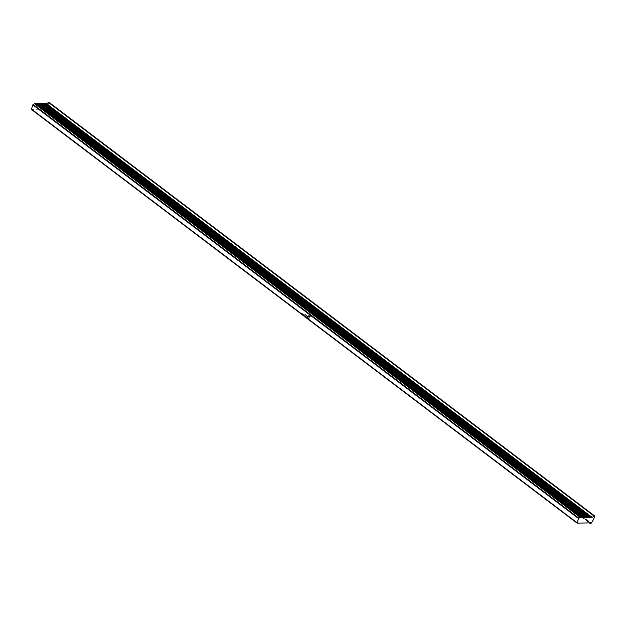 <?xml version="1.0" encoding="UTF-8"?>
<svg xmlns="http://www.w3.org/2000/svg" width="626" height="626" viewBox="0 0 626 626"><rect width="100%" height="100%" fill="white"/><g stroke="black" fill="none" stroke-linecap="round" stroke-linejoin="round"><path stroke-width="0.47" stroke-dasharray="3.13 2.35" d="M305.347 316.224L305.84 316.208M305.871 316.13L304.846 316.052L305.449 315.911M305.472 315.833L304.909 315.794L305.159 316.216M307.139 317.851L308 317.828L307.139 317.851M307.812 318.024L307.163 317.773L307.812 318.024M308.25 318.689L309.111 318.673L308.25 318.689M308.923 318.861L308.274 318.618L308.923 318.861M308.336 317.186L309.181 317.163M307.436 316.506L306.654 315.911L308.039 316.49M307.835 316.224L306.654 315.911M306.677 315.833L307.405 315.966L307.014 316.185M307.045 316.107L307.773 316.24L307.374 316.459M305.206 314.815L305.809 314.8M305.84 314.721L304.745 314.463M304.776 314.385L305.519 314.534L305.144 314.768M306.599 315.301L305.997 315.308L306.521 315.426M303.313 314.831L304.134 314.815L303.117 314.377L303.281 314.909L304.103 314.894L303.117 314.377L303.281 314.909M301.622 313.657L302.444 313.634M309.44 318.024L310.261 318M48.977 102.312L48.977 102.39A13.835 8.592 -52.8 0 1 45.142 109.886L44.751 110.027L44.9 109.237A0.634 0.391 127.2 0 0 44.094 109.057L31.503 109.456M310.418 316.474L309.463 315.684L307.914 315.778L308.211 316.263L309.44 315.786L310.058 316.255L308.861 316.639L309.831 316.247L308.524 315.95L308.845 316.74L310.418 316.474M309.487 315.606L310.253 316.427L308.892 316.56L309.909 316.294L309.463 315.848L309.573 316.24L308.751 315.864L309.072 316.263L308.36 316.279L310.324 316.615L309.487 315.606L307.945 315.7L308.086 316.169M308.117 316.091L309.44 315.786M302.514 314.33L303.297 314.275L301.771 313.767L302.577 314.377M304.572 315.246L303.407 315.011L304.565 315.238M305.817 315.277L306.419 315.261M306.45 315.183L305.355 314.925M305.386 314.847L306.13 314.995L305.754 315.23M308.524 318.462L309.69 319.01L308.814 318.916M308.493 316.646L307.859 316.826L308.446 317.03L308.43 316.6M308.462 316.521L307.616 316.537L308.446 317.03L308.133 316.654M309.322 317.601L308.665 317.218L309.291 317.679M308.618 318.313L307.702 318.282L308.321 318.086M308.352 318.016L307.773 318.008L308.156 318.438M306.584 317.429L307.444 317.405L306.584 317.429M307.256 317.601L306.607 317.351L307.256 317.601M306.38 316.6L305.504 316.615L306.38 316.6M305.817 316.49L306.364 316.826L305.793 316.568M34.837 103.611L35.236 103.893M36.214 103.58L36.746 103.963M37.803 103.54L38.209 103.83M39.211 103.501L39.751 103.893M40.917 103.462L41.332 103.759M42.341 103.454L42.85 103.806M44.078 103.392L44.493 103.681M309.8 317.883L309.377 317.969M302.006 313.485L301.137 313.282M301.255 313.274L301.959 313.595M301.982 313.516L301.56 313.603M302.608 314.299L303.336 314.205L302.319 314.064M301.771 313.767L302.687 313.822M301.865 313.736L302.499 313.853M302.209 314.002L303.039 314.26M303.062 314.182L302.538 314.252M303.931 314.729L303.031 314.635L303.9 314.808M303.438 314.933L304.604 315.168L303.407 315.011M306.333 315.52L306.756 315.754L306.333 315.52M307.953 316.748L308.375 316.983L307.953 316.748M309.142 317.038L308.274 317.139M309.307 317.546L308.908 317.241L309.307 317.546M308.195 318.18L308.649 318.235M307.413 317.625L307.914 317.828L307.382 317.703M306.857 317.202L307.389 317.335L306.826 317.28M43.945 109.167L589.669 522.882L44.712 109.746M45.142 109.886L590.866 523.602M48.977 102.39L594.7 516.106M44.9 109.237L590.06 522.53M44.094 109.057L589.817 522.78M34.954 103.799L580.678 517.522M36.41 103.885L582.133 517.608M37.928 103.744L583.651 517.459M39.422 103.822L585.146 517.545M41.058 103.673L586.781 517.389M42.474 103.728L588.197 517.444M44.211 103.595L589.935 517.311M44.751 110.027L589.348 522.89M44.829 108.744L590.553 522.46M35.009 103.861L580.732 517.577M36.457 103.947L582.18 517.663M37.983 103.799L583.706 517.514M39.469 103.877L585.193 517.592M41.105 103.728L586.828 517.444M42.537 103.806L588.26 517.522M44.258 103.65L589.982 517.373"/><path stroke-width="0.94" d="M589.669 522.882L577.078 523.125L578.549 518.547L580.114 517.311L582.18 517.663L584.887 517.162L585.193 517.592L588.002 517.092L588.26 517.522L591.155 517.013L591.758 517.444L594.7 516.106A13.835 8.592 -52.8 0 1 590.866 523.602L590.475 523.743L590.623 522.953A0.634 0.391 127.2 0 0 589.817 522.78L590.435 523.461M577 523L31.355 109.409L32.826 104.832L34.782 103.548L580.435 517.232M35.236 103.893L36.167 103.517L581.82 517.201M36.746 103.963L37.748 103.478L583.401 517.162M38.209 103.83L39.164 103.446L584.817 517.131M39.751 103.893L40.87 103.407L586.531 517.092M41.332 103.759L42.278 103.376L587.908 517.053M42.85 103.806L44.031 103.337L589.684 517.013M44.493 103.681L46.449 103.666L48.977 102.312M590.06 522.53L590.623 522.953M31.3 109.002L577.023 522.718M32.826 104.832L578.549 518.547M33.123 104.448L578.847 518.164M34.391 103.595L580.114 517.311M35.4 103.814L581.124 517.53M35.768 103.564L581.491 517.279M36.879 103.885L582.603 517.6M37.333 103.548L583.056 517.264M38.366 103.759L584.089 517.475M38.773 103.486L584.496 517.209M39.845 103.846L585.568 517.561M40.502 103.439L586.226 517.154M41.504 103.681L587.227 517.397M41.879 103.423L587.603 517.139M42.881 103.791L588.604 517.506M43.687 103.353L589.41 517.068M44.649 103.611L590.373 517.326M45.049 103.345L590.772 517.06M45.432 103.298L591.155 517.013M46.034 103.728L591.758 517.444M46.449 103.666L592.173 517.381M48.296 102.304L594.019 516.02M48.382 102.273L594.105 515.988M48.898 102.257L594.622 515.973M589.348 522.89L590.475 523.743M31.355 109.409L577.078 523.125M34.782 103.548L580.505 517.264M36.167 103.517L581.89 517.232M37.748 103.478L583.471 517.201M39.164 103.446L584.887 517.162M40.87 103.407L586.593 517.123M42.278 103.376L588.002 517.092M44.031 103.337L589.755 517.053M48.953 102.273L594.677 515.988"/></g></svg>
